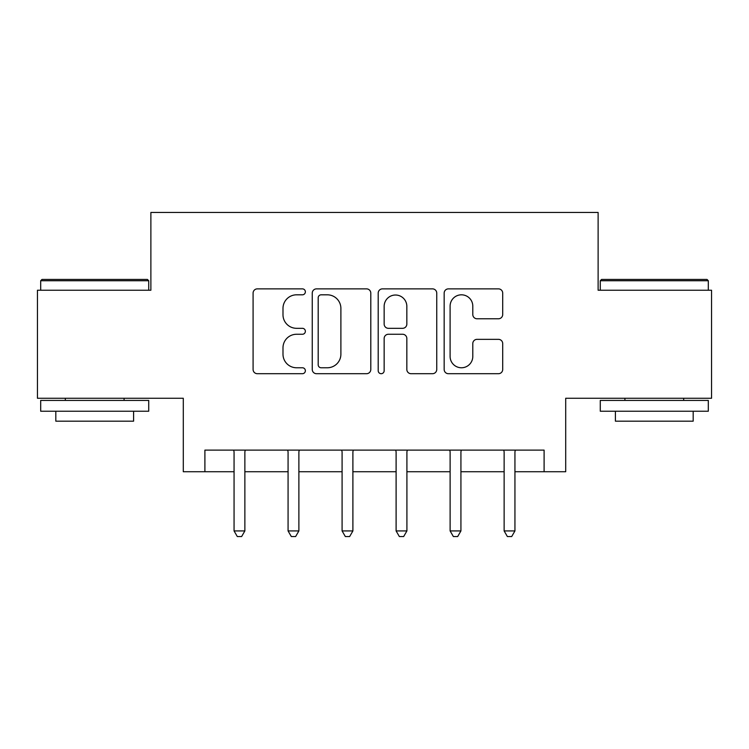 <?xml version="1.0" encoding="UTF-8"?>
<svg xmlns="http://www.w3.org/2000/svg" width="749" height="749" viewBox="0 0 749 749"><rect width="100%" height="100%" fill="white"/><g stroke="black" fill="none" stroke-linecap="round" stroke-linejoin="round"><path stroke-width="1.12" d="M305.367 291.838A2.968 2.968 0 0 0 302.39 288.871L257.328 288.871A4.241 4.241 0 0 0 253.087 293.112L253.087 369.463A4.241 4.241 0 0 0 257.328 373.704L302.39 373.704A2.968 2.968 0 0 0 305.367 370.736A2.968 2.968 0 0 0 302.39 367.768L296.567 367.768A13.576 13.576 0 0 1 282.991 354.193L282.991 347.826A13.576 13.576 0 0 1 296.567 334.26L302.39 334.26A2.968 2.968 0 0 0 305.367 331.292A2.968 2.968 0 0 0 302.39 328.315L296.567 328.315A13.576 13.576 0 0 1 282.991 314.749L282.991 308.382A13.576 13.576 0 0 1 296.567 294.816L302.39 294.816A2.968 2.968 0 0 0 305.367 291.838M498.459 318.774A4.241 4.241 0 0 0 502.701 314.533L502.701 293.112A4.241 4.241 0 0 0 498.459 288.871L448.408 288.871A4.241 4.241 0 0 0 444.166 293.112L444.166 369.463A4.241 4.241 0 0 0 448.408 373.704L498.459 373.704A4.241 4.241 0 0 0 502.701 369.463L502.701 343.585A4.241 4.241 0 0 0 498.459 339.344L477.038 339.344A4.241 4.241 0 0 0 472.797 343.585L472.797 356.421A11.347 11.347 0 0 1 461.45 367.768A11.347 11.347 0 0 1 450.102 356.421L450.102 306.154A11.347 11.347 0 0 1 461.45 294.816A11.347 11.347 0 0 1 472.797 306.154L472.797 314.533A4.241 4.241 0 0 0 477.038 318.774L498.459 318.774M204.898 471.73L204.898 450.121L544.102 450.121L544.102 471.73L565.71 471.73L565.71 398.262L711.55 398.262L711.55 290.238L598.123 290.238L598.123 212.454L150.877 212.454L150.877 290.238L37.45 290.238L37.45 398.262L183.29 398.262L183.29 471.73L234.062 471.73M370.792 293.112A4.241 4.241 0 0 0 366.551 288.871L316.499 288.871A4.241 4.241 0 0 0 312.258 293.112L312.258 369.463A4.241 4.241 0 0 0 316.499 373.704L366.551 373.704A4.241 4.241 0 0 0 370.792 369.463L370.792 293.112M382.449 288.871L432.501 288.871A4.241 4.241 0 0 1 436.742 293.112L436.742 369.463A4.241 4.241 0 0 1 432.501 373.704L411.079 373.704A4.241 4.241 0 0 1 406.838 369.463L406.838 338.501A4.241 4.241 0 0 0 402.597 334.26L388.394 334.26A4.241 4.241 0 0 0 384.153 338.501L384.153 370.736A2.968 2.968 0 0 1 381.185 373.704A2.968 2.968 0 0 1 378.208 370.736L378.208 293.112A4.241 4.241 0 0 1 382.449 288.871M244.867 471.73L288.075 471.73M298.879 471.73L342.087 471.73M352.891 471.73L396.109 471.73M406.913 471.73L450.121 471.73M460.925 471.73L504.133 471.73M514.938 471.73L544.102 471.73M321.162 294.816A2.968 2.968 0 0 0 318.194 297.784L318.194 364.8A2.968 2.968 0 0 0 321.162 367.768L327.313 367.768A13.576 13.576 0 0 0 340.889 354.193L340.889 308.382A13.576 13.576 0 0 0 327.313 294.816L321.162 294.816M406.838 306.369A11.347 11.347 0 0 0 395.5 295.022A11.347 11.347 0 0 0 384.153 306.369L384.153 324.074A4.241 4.241 0 0 0 388.394 328.315L402.597 328.315A4.241 4.241 0 0 0 406.838 324.074L406.838 306.369M245.4 450.121L245.176 450.664A4.325 4.325 0 0 0 244.867 452.284L244.867 530.929L234.062 530.929L234.062 452.284A4.325 4.325 0 0 0 233.754 450.664L233.529 450.121M244.867 530.929L241.627 536.546L237.302 536.546L234.062 530.929M299.413 450.121L299.188 450.664A4.325 4.325 86.2 0 0 298.879 452.284L298.879 530.929L288.075 530.929L288.075 452.284A4.325 4.325 86.2 0 0 287.766 450.664L287.541 450.121M298.879 530.929L295.64 536.546L291.314 536.546L288.075 530.929M353.425 450.121L353.21 450.664A4.325 4.325 86.2 0 0 352.891 452.284L352.891 530.929L342.087 530.929L342.087 452.284A4.325 4.325 86.2 0 0 341.778 450.664L341.563 450.121M352.891 530.929L349.652 536.546L345.336 536.546L342.087 530.929M407.437 450.121L407.222 450.664A4.325 4.325 86.2 0 0 406.913 452.284L406.913 530.929L396.109 530.929L396.109 452.284A4.325 4.325 86.2 0 0 395.79 450.664L395.575 450.121M406.913 530.929L403.664 536.546L399.348 536.546L396.109 530.929M461.459 450.121L461.234 450.664A4.325 4.325 86.2 0 0 460.925 452.284L460.925 530.929L450.121 530.929L450.121 452.284A4.325 4.325 86.2 0 0 449.812 450.664L449.587 450.121M460.925 530.929L457.686 536.546L453.36 536.546L450.121 530.929M41.991 279.433L147.422 279.433L148.723 280.735L40.689 280.735L41.991 279.433M94.702 411.229L40.689 411.229L40.689 400.425L148.723 400.425L148.723 411.229L94.702 411.229M133.594 411.229L133.594 421.172L55.819 421.172L55.819 411.229M601.578 279.433L707.009 279.433L708.311 280.735L600.277 280.735L601.578 279.433M654.298 411.229L600.277 411.229L600.277 400.425L708.311 400.425L708.311 411.229L654.298 411.229M693.181 411.229L693.181 421.172L615.406 421.172L615.406 411.229M515.471 450.121L515.246 450.664A4.325 4.325 86.2 0 0 514.938 452.284L514.938 530.929L504.133 530.929L504.133 452.284A4.325 4.325 86.2 0 0 503.824 450.664L503.6 450.121M514.938 530.929L511.698 536.546L507.373 536.546L504.133 530.929M40.689 290.238L40.689 280.735M65.322 400.425L65.322 398.262M124.091 400.425L124.091 398.262M148.723 290.238L148.723 280.735M600.277 290.238L600.277 280.735M624.909 400.425L624.909 398.262M683.678 400.425L683.678 398.262M708.311 290.238L708.311 280.735"/></g></svg>
